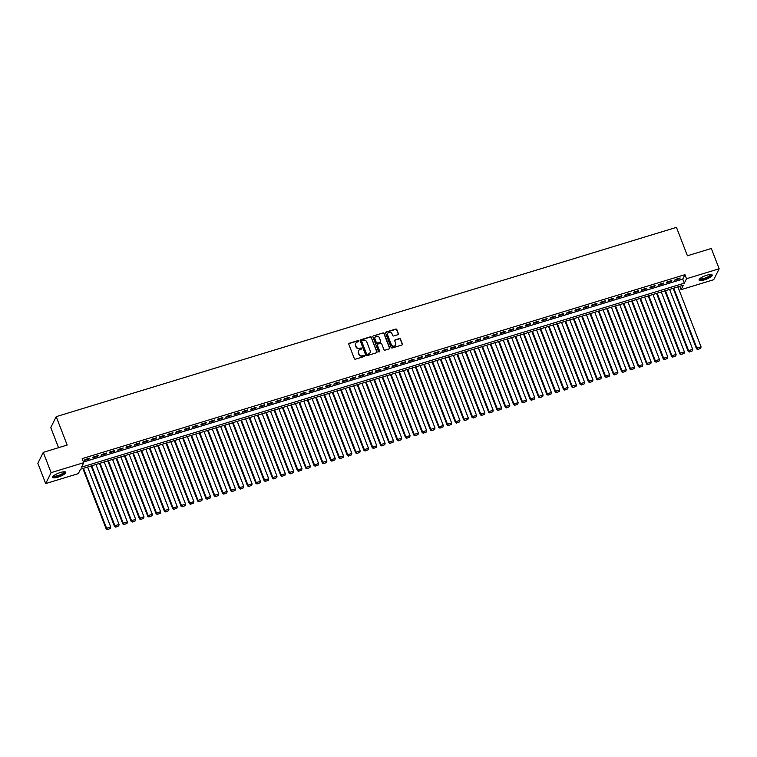 <?xml version="1.0" encoding="UTF-8"?>
<svg xmlns="http://www.w3.org/2000/svg" width="757" height="757" viewBox="0 0 757 757"><rect width="100%" height="100%" fill="white"/><g stroke="black" fill="none" stroke-linecap="round" stroke-linejoin="round"><path stroke-width="1.14" d="M358.78 340.981A0.615 0.577 26.4 0 0 357.995 340.593L349.327 343.243A0.88 0.823 26.4 0 0 348.816 344.284L354.352 358.629A0.88 0.823 26.4 0 0 355.478 359.178L364.145 356.528A0.615 0.577 26.4 0 0 364.505 355.799A0.615 0.577 26.4 0 0 363.72 355.412L362.594 355.762A2.829 2.631 26.4 0 1 358.998 354.002L358.534 352.809A2.829 2.631 26.4 0 1 360.162 349.46L361.288 349.119A0.615 0.577 26.4 0 0 361.647 348.39A0.615 0.577 26.4 0 0 360.862 348.002L359.736 348.352A2.829 2.631 26.4 0 1 356.14 346.592L355.676 345.4A2.829 2.631 26.4 0 1 357.304 342.05L358.43 341.71A0.615 0.577 26.4 0 0 358.78 340.981M358.667 341.568A0.615 0.577 26.4 0 0 357.853 340.887L349.176 343.536A0.88 0.823 26.4 0 0 348.788 343.801M364.391 356.386A0.615 0.577 26.4 0 0 363.568 355.714L362.594 355.762M361.534 348.977A0.615 0.577 26.4 0 0 360.711 348.305L359.736 348.352M704.483 279.844A7.021 1.807 -21.1 0 1 699.08 280.071A7.021 1.807 -21.1 0 1 706.773 275.236A7.021 1.807 -21.1 0 1 712.186 275.009A7.021 1.807 -21.1 0 1 704.483 279.844M58.062 477.128A7.021 1.807 -21.1 0 1 52.649 477.355A7.021 1.807 -21.1 0 1 60.342 472.519A7.021 1.807 -21.1 0 1 65.755 472.302A7.021 1.807 -21.1 0 1 58.062 477.128M397.889 334.698A0.88 0.823 26.4 0 0 398.4 333.657L396.848 329.626A0.88 0.823 26.4 0 0 395.722 329.077L386.089 332.02A0.88 0.823 26.4 0 0 385.587 333.071L391.114 347.406A0.88 0.823 26.4 0 0 392.24 347.955L401.872 345.022A0.88 0.823 26.4 0 0 402.383 343.971L400.5 339.108A0.88 0.823 26.4 0 0 399.384 338.568L395.258 339.817A0.88 0.823 26.4 0 0 394.747 340.868L395.684 343.281A2.366 2.195 26.4 0 1 393.413 346.167A2.366 2.195 26.4 0 1 391.312 344.615L387.669 335.171A2.366 2.195 26.4 0 1 389.94 332.276A2.366 2.195 26.4 0 1 392.041 333.837L392.646 335.408A0.88 0.823 26.4 0 0 393.772 335.957L397.889 334.698M45.685 483.591L37.85 463.303L43.272 452.355L67.174 445.059L56.207 416.653L676.455 227.355L687.413 255.771L711.315 248.476L719.15 268.773L713.728 279.712L681.092 289.676L683.297 285.238L80.516 469.198L78.312 473.636L45.685 483.591L51.107 472.652L83.734 462.697L81.538 467.126L684.319 283.165L686.514 278.727L719.15 268.773M43.272 452.355L51.107 472.652M83.469 462.007L682.748 279.106L684.953 274.668L82.172 458.638L83.734 462.697M684.953 274.668L686.514 278.727M371.469 337.376A0.88 0.823 26.4 0 0 370.343 336.827L360.711 339.77A0.88 0.823 26.4 0 0 360.2 340.811L365.735 355.156A0.88 0.823 26.4 0 0 366.861 355.705L376.494 352.762A0.88 0.823 26.4 0 0 376.995 351.721L371.318 337.669A0.88 0.823 26.4 0 0 370.192 337.12L360.569 340.063A0.88 0.823 26.4 0 0 360.171 340.328M373.4 335.89L383.033 332.957A0.88 0.823 26.4 0 1 384.159 333.506L389.694 347.842A0.88 0.823 26.4 0 1 389.183 348.892L385.058 350.15A0.88 0.823 26.4 0 1 383.931 349.602L381.689 343.782A0.88 0.823 26.4 0 0 380.572 343.233L377.838 344.075A0.88 0.823 26.4 0 0 377.327 345.116L379.664 351.172A0.615 0.577 26.4 0 1 379.068 351.929A0.615 0.577 26.4 0 1 378.519 351.522L372.889 336.941A0.88 0.823 26.4 0 1 373.4 335.89L383.033 332.957M89.837 458.117L84.85 459.641L84.481 460.379L89.468 458.856L89.837 458.117M98.155 455.582L93.168 457.096L92.799 457.843L97.785 456.32L98.155 455.582M106.463 453.036L101.476 454.56L101.116 455.298L106.103 453.784L106.463 453.036M114.78 450.5L109.793 452.024L109.424 452.762L114.411 451.238L114.78 450.5M123.098 447.964L118.111 449.488L117.742 450.226L122.729 448.702L123.098 447.964M131.406 445.428L126.419 446.952L126.05 447.69L131.046 446.166L131.406 445.428M139.723 442.892L134.737 444.416L134.368 445.154L139.354 443.63L139.723 442.892M148.041 440.356L143.045 441.88L142.685 442.618L147.672 441.094L148.041 440.356M156.349 437.811L151.362 439.334L150.993 440.082L155.989 438.558L156.349 437.811M164.666 435.275L159.68 436.798L159.311 437.537L164.297 436.013L164.666 435.275M172.984 432.739L167.988 434.263L167.628 435.001L172.615 433.477L172.984 432.739M181.292 430.203L176.305 431.727L175.936 432.465L180.932 430.941L181.292 430.203M189.61 427.667L184.623 429.191L184.254 429.929L189.241 428.405L189.61 427.667M197.927 425.131L192.931 426.655L192.571 427.393L197.558 425.869L197.927 425.131M206.235 422.595L201.248 424.109L200.879 424.857L205.866 423.333L206.235 422.595M214.553 420.05L209.566 421.573L209.197 422.311L214.184 420.797L214.553 420.05M222.861 417.514L217.874 419.037L217.514 419.775L222.501 418.252L222.861 417.514M231.178 414.978L226.192 416.501L225.823 417.239L230.809 415.716L231.178 414.978M239.496 412.442L234.509 413.965L234.14 414.704L239.127 413.18L239.496 412.442M247.804 409.906L242.817 411.43L242.458 412.168L247.444 410.644L247.804 409.906M256.121 407.37L251.135 408.894L250.766 409.632L255.752 408.108L256.121 407.37M264.439 404.825L259.452 406.348L259.083 407.086L264.07 405.572L264.439 404.825M272.747 402.289L267.76 403.812L267.391 404.55L272.388 403.027L272.747 402.289M281.065 399.753L276.078 401.276L275.709 402.014L280.696 400.491L281.065 399.753M289.382 397.217L284.386 398.74L284.026 399.478L289.013 397.955L289.382 397.217M297.69 394.681L292.704 396.204L292.334 396.942L297.331 395.419L297.69 394.681M306.008 392.145L301.021 393.668L300.652 394.406L305.639 392.883L306.008 392.145M314.325 389.609L309.329 391.123L308.97 391.871L313.956 390.347L314.325 389.609M322.633 387.064L317.647 388.587L317.278 389.325L322.274 387.811L322.633 387.064M330.951 384.528L325.964 386.051L325.595 386.789L330.582 385.266L330.951 384.528M339.268 381.992L334.272 383.515L333.913 384.253L338.899 382.73L339.268 381.992M347.577 379.456L342.59 380.979L342.221 381.717L347.208 380.194L347.577 379.456M355.894 376.92L350.907 378.443L350.538 379.181L355.525 377.658L355.894 376.92M364.202 374.384L359.215 375.907L358.856 376.645L363.843 375.122L364.202 374.384M372.52 371.838L367.533 373.362L367.164 374.1L372.151 372.586L372.52 371.838M380.837 369.302L375.851 370.826L375.481 371.564L380.468 370.041L380.837 369.302M389.145 366.767L384.159 368.29L383.799 369.028L388.786 367.505L389.145 366.767M397.463 364.231L392.476 365.754L392.107 366.492L397.094 364.969L397.463 364.231M405.78 361.695L400.794 363.218L400.425 363.956L405.411 362.433L405.78 361.695M414.088 359.159L409.102 360.682L408.733 361.42L413.729 359.897L414.088 359.159M422.406 356.623L417.419 358.137L417.05 358.884L422.037 357.361L422.406 356.623M430.724 354.077L425.727 355.601L425.368 356.339L430.355 354.815L430.724 354.077M439.032 351.541L434.045 353.065L433.676 353.803L438.672 352.279L439.032 351.541M447.349 349.005L442.362 350.529L441.993 351.267L446.98 349.743L447.349 349.005M455.667 346.469L450.67 347.993L450.311 348.731L455.298 347.208L455.667 346.469M463.975 343.933L458.988 345.457L458.619 346.195L463.615 344.672L463.975 343.933M472.292 341.398L467.306 342.912L466.937 343.659L471.923 342.136L472.292 341.398M480.61 338.852L475.614 340.376L475.254 341.114L480.241 339.6L480.61 338.852M488.918 336.316L483.931 337.84L483.562 338.578L488.549 337.054L488.918 336.316M497.235 333.78L492.249 335.304L491.88 336.042L496.866 334.518L497.235 333.78M505.553 331.244L500.557 332.768L500.197 333.506L505.184 331.982L505.553 331.244M513.861 328.708L508.874 330.232L508.505 330.97L513.492 329.446L513.861 328.708M522.179 326.172L517.192 327.696L516.823 328.434L521.81 326.91L522.179 326.172M530.487 323.636L525.5 325.15L525.14 325.898L530.127 324.375L530.487 323.636M538.804 321.091L533.817 322.614L533.448 323.353L538.435 321.829L538.804 321.091M547.122 318.555L542.135 320.079L541.766 320.817L546.753 319.293L547.122 318.555M555.43 316.019L550.443 317.543L550.074 318.281L555.07 316.757L555.43 316.019M563.747 313.483L558.761 315.007L558.392 315.745L563.378 314.221L563.747 313.483M572.065 310.947L567.069 312.471L566.709 313.209L571.696 311.685L572.065 310.947M580.373 308.411L575.386 309.925L575.017 310.673L580.013 309.149L580.373 308.411M588.691 305.866L583.704 307.389L583.335 308.127L588.321 306.613L588.691 305.866M597.008 303.33L592.012 304.853L591.652 305.591L596.639 304.068L597.008 303.33M605.316 300.794L600.329 302.317L599.96 303.055L604.957 301.532L605.316 300.794M613.634 298.258L608.647 299.781L608.278 300.52L613.265 298.996L613.634 298.258M621.951 295.722L616.955 297.246L616.595 297.984L621.582 296.46L621.951 295.722M630.259 293.186L625.273 294.71L624.904 295.448L629.9 293.924L630.259 293.186M638.577 290.641L633.59 292.164L633.221 292.912L638.208 291.388L638.577 290.641M646.894 288.105L641.898 289.628L641.539 290.366L646.525 288.843L646.894 288.105M655.202 285.569L650.216 287.092L649.847 287.83L654.833 286.307L655.202 285.569M663.52 283.033L658.533 284.556L658.164 285.294L663.151 283.771L663.52 283.033M671.828 280.497L666.841 282.02L666.482 282.758L671.468 281.235L671.828 280.497M674.79 280.222L679.777 278.699L680.146 277.961L675.159 279.484L674.79 280.222M56.207 416.653L50.785 427.591L58.544 447.699M679.795 286.307L681.092 289.676M682.748 279.106L684.319 283.165M89.468 458.856L89.26 458.297M97.785 456.32L97.568 455.752M106.103 453.784L105.885 453.216M114.411 451.238L114.193 450.68M122.729 448.702L122.511 448.144M131.046 446.166L130.829 445.608M139.354 443.63L139.137 443.072M147.672 441.094L147.454 440.527M155.989 438.558L155.772 437.991M164.297 436.013L164.08 435.455M172.615 433.477L172.397 432.919M180.932 430.941L180.715 430.383M189.241 428.405L189.023 427.847M197.558 425.869L197.34 425.311M205.866 423.333L205.658 422.766M214.184 420.797L213.966 420.23M222.501 418.252L222.284 417.694M230.809 415.716L230.601 415.158M239.127 413.18L238.909 412.622M247.444 410.644L247.227 410.086M255.752 408.108L255.535 407.54M264.07 405.572L263.852 405.004M272.388 403.027L272.17 402.469M280.696 400.491L280.478 399.933M289.013 397.955L288.796 397.397M297.331 395.419L297.113 394.861M305.639 392.883L305.421 392.325M313.956 390.347L313.739 389.779M322.274 387.811L322.056 387.243M330.582 385.266L330.364 384.707M338.899 382.73L338.682 382.171M347.208 380.194L346.999 379.635M355.525 377.658L355.307 377.1M363.843 375.122L363.625 374.554M372.151 372.586L371.942 372.018M380.468 370.041L380.251 369.482M388.786 367.505L388.568 366.946M397.094 364.969L396.876 364.41M405.411 362.433L405.194 361.874M413.729 359.897L413.511 359.329M422.037 357.361L421.819 356.793M430.355 354.815L430.137 354.257M438.672 352.279L438.454 351.721M446.98 349.743L446.762 349.185M455.298 347.208L455.08 346.649M463.615 344.672L463.398 344.113M471.923 342.136L471.706 341.568M480.241 339.6L480.023 339.032M488.549 337.054L488.341 336.496M496.866 334.518L496.649 333.96M505.184 331.982L504.966 331.424M513.492 329.446L513.284 328.888M521.81 326.91L521.592 326.343M530.127 324.375L529.909 323.807M538.435 321.829L538.218 321.271M546.753 319.293L546.535 318.735M555.07 316.757L554.853 316.199M563.378 314.221L563.161 313.663M571.696 311.685L571.478 311.127M580.013 309.149L579.796 308.582M588.321 306.613L588.104 306.046M596.639 304.068L596.421 303.51M604.957 301.532L604.739 300.974M613.265 298.996L613.047 298.438M621.582 296.46L621.365 295.902M629.9 293.924L629.682 293.356M638.208 291.388L637.99 290.82M646.525 288.843L646.308 288.285M654.833 286.307L654.625 285.749M663.151 283.771L662.933 283.213M671.468 281.235L671.251 280.677M679.777 278.699L679.559 278.141M355.686 343.498A2.829 2.631 26.4 0 0 355.535 345.694L355.676 345.4M359.584 348.646A2.829 2.631 26.4 0 1 355.989 346.895L355.535 345.694M358.544 350.907A2.829 2.631 26.4 0 0 358.392 353.103L358.534 352.809M362.452 356.055A2.829 2.631 26.4 0 1 358.856 354.304L358.392 353.103M376.882 352.497A0.88 0.823 26.4 0 0 376.854 352.014L371.318 337.669M362.035 340.612A0.615 0.577 26.4 0 0 361.685 341.341L366.539 353.926A0.615 0.577 26.4 0 0 367.325 354.314L368.508 353.954A2.829 2.631 26.4 0 0 370.135 350.605L366.814 342.003A2.829 2.631 26.4 0 0 363.218 340.243L362.035 340.612M361.647 341.047A0.615 0.577 26.4 0 0 361.534 341.634L361.685 341.341M369.984 352.8A2.829 2.631 26.4 0 1 368.366 354.248L367.183 354.607A0.615 0.577 26.4 0 1 366.397 354.229L361.534 341.634M389.581 348.627A0.88 0.823 26.4 0 0 389.543 348.144L384.007 333.799A0.88 0.823 26.4 0 0 382.881 333.25M377.289 344.634A0.88 0.823 26.4 0 0 377.175 345.41L379.664 351.172M379.361 337.745A2.366 2.195 26.4 0 0 375.065 337.367A2.366 2.195 26.4 0 0 374.999 339.079L376.276 342.41A0.88 0.823 26.4 0 0 377.402 342.959L380.137 342.117A0.88 0.823 26.4 0 0 380.648 341.076L379.361 337.745M374.989 337.518A2.366 2.195 26.4 0 0 374.847 339.373L374.999 339.079M380.534 341.861A0.88 0.823 26.4 0 1 379.995 342.419L377.26 343.252A0.88 0.823 26.4 0 1 376.134 342.703L374.847 339.373M387.669 333.6A2.366 2.195 26.4 0 0 387.527 335.465L387.669 335.171M395.533 345.135A2.366 2.195 26.4 0 1 391.17 344.908L387.527 335.465M402.27 344.757A0.88 0.823 26.4 0 0 402.232 344.265L400.358 339.41A0.88 0.823 26.4 0 0 399.232 338.862L395.116 340.12A0.88 0.823 26.4 0 0 394.719 340.385M398.286 334.433A0.88 0.823 26.4 0 0 398.248 333.951L396.696 329.929A0.88 0.823 26.4 0 0 395.58 329.38L385.947 332.314A0.88 0.823 26.4 0 0 385.55 332.578M82.863 468.479L106.217 529.001L106.576 528.263L83.45 468.309M87.604 467.041L110.74 526.986L110.408 528.462L107.352 529.645L110.408 528.462M107.503 529.342L106.576 528.263L110.74 526.986M107.352 529.645L106.217 529.001M64.468 471.791A6.075 1.561 -21.1 0 1 57.958 476.172A6.075 1.561 -21.1 0 1 53.264 476.115M53.567 475.841A5.63 1.448 158.9 0 0 57.882 475.623A5.63 1.448 158.9 0 0 64.061 471.791M52.659 476.948A6.983 1.798 158.9 0 0 57.816 476.465A6.983 1.798 158.9 0 0 65.471 471.999M710.899 274.507A6.075 1.561 -21.1 0 1 707.076 277.885A6.075 1.561 -21.1 0 1 700.026 279.371A6.075 1.561 -21.1 0 1 699.686 278.831M699.988 278.557A5.63 1.448 158.9 0 0 700.263 278.784A5.63 1.448 158.9 0 0 706.309 277.611A5.63 1.448 158.9 0 0 710.492 274.507M699.089 279.664A6.983 1.798 158.9 0 0 699.231 279.74A6.983 1.798 158.9 0 0 706.262 278.472A6.983 1.798 158.9 0 0 711.902 274.715M91.181 465.943L114.525 526.465L114.894 525.718L91.758 465.763M95.921 464.495L119.048 524.45L118.726 525.916L115.67 527.109L118.726 525.916M115.812 526.806L114.894 525.718L119.048 524.45M115.67 527.109L114.525 526.465M99.489 463.407L122.842 523.92L123.211 523.182L100.075 463.227M104.229 461.959L127.365 521.914L127.044 523.38L123.987 524.563L127.044 523.38M124.129 524.27L123.211 523.182L127.365 521.914M123.987 524.563L122.842 523.92M107.806 460.871L131.16 521.384L131.519 520.646L108.393 460.691M112.547 459.423L135.683 519.378L135.352 520.844L132.295 522.027L135.352 520.844M132.447 521.734L131.519 520.646L135.683 519.378M132.295 522.027L131.16 521.384M116.124 458.335L139.468 518.848L139.837 518.11L116.701 458.155M120.855 456.887L143.991 516.842L143.669 518.308L140.613 519.491L143.669 518.308M140.755 519.198L139.837 518.11L143.991 516.842M140.613 519.491L139.468 518.848M124.432 455.799L147.785 516.312L148.154 515.574L125.019 455.619M129.173 454.351L152.308 514.306L151.977 515.772L148.921 516.955L151.977 515.772M149.072 516.662L148.154 515.574L152.308 514.306M148.921 516.955L147.785 516.312M132.749 453.254L156.103 513.776L156.462 513.038L133.327 453.083M137.49 451.815L160.626 511.77L160.295 513.237L157.238 514.419L160.295 513.237M157.39 514.117L156.462 513.038L160.626 511.77M157.238 514.419L156.103 513.776M141.057 450.718L164.411 511.24L164.78 510.492L141.644 450.547M145.798 449.27L168.934 509.224L168.612 510.691L165.556 511.883L168.612 510.691M165.698 511.581L164.78 510.492L168.934 509.224M165.556 511.883L164.411 511.24M149.375 448.182L172.728 508.695L173.098 507.956L149.962 448.002M154.116 446.734L177.252 506.688L176.92 508.155L173.864 509.338L176.92 508.155M174.015 509.045L173.098 507.956L177.252 506.688M173.864 509.338L172.728 508.695M157.693 445.646L181.046 506.159L181.406 505.421L158.27 445.466M162.433 444.198L185.569 504.153L185.238 505.619L182.182 506.802L185.238 505.619M182.333 506.509L181.406 505.421L185.569 504.153M182.182 506.802L181.046 506.159M166.001 443.11L189.354 503.623L189.723 502.885L166.587 442.93M170.741 441.662L193.877 501.617L193.555 503.083L190.499 504.266L193.555 503.083M190.641 503.973L189.723 502.885L193.877 501.617M190.499 504.266L189.354 503.623M174.318 440.574L197.672 501.087L198.041 500.349L174.905 440.394M179.059 439.126L202.195 499.081L201.864 500.547L198.807 501.73L201.864 500.547M198.959 501.437L198.041 500.349L202.195 499.081M198.807 501.73L197.672 501.087M182.636 438.038L205.98 498.551L206.349 497.813L183.213 437.858M187.376 436.59L210.512 496.545L210.181 498.011L207.125 499.194L210.181 498.011M207.267 498.901L206.349 497.813L210.512 496.545M207.125 499.194L205.98 498.551M190.944 435.493L214.297 496.015L214.666 495.277L191.53 435.322M195.685 434.054L218.82 493.999L218.499 495.475L215.442 496.658L218.499 495.475M215.584 496.355L214.666 495.277L218.82 493.999M215.442 496.658L214.297 496.015M199.261 432.957L222.615 493.479L222.974 492.731L199.848 432.777M204.002 431.509L227.138 491.463L226.807 492.93L223.75 494.113L226.807 492.93M223.902 493.819L222.974 492.731L227.138 491.463M223.75 494.113L222.615 493.479M207.579 430.421L230.923 490.933L231.292 490.195L208.156 430.241M212.32 428.973L235.446 488.927L235.124 490.394L232.068 491.577L235.124 490.394M232.21 491.284L231.292 490.195L235.446 488.927M232.068 491.577L230.923 490.933M215.887 427.885L239.24 488.397L239.609 487.659L216.474 427.705M220.628 426.437L243.763 486.391L243.442 487.858L240.385 489.041L243.442 487.858M240.527 488.748L239.609 487.659L243.763 486.391M240.385 489.041L239.24 488.397M224.204 425.349L247.558 485.862L247.918 485.123L224.791 425.169M228.945 423.901L252.081 483.855L251.75 485.322L248.693 486.505L251.75 485.322M248.845 486.212L247.918 485.123L252.081 483.855M248.693 486.505L247.558 485.862M232.522 422.813L255.866 483.326L256.235 482.588L233.099 422.633M237.263 421.365L260.389 481.32L260.067 482.786L257.011 483.969L260.067 482.786M257.153 483.676L256.235 482.588L260.389 481.32M257.011 483.969L255.866 483.326M240.83 420.267L264.184 480.79L264.553 480.052L241.417 420.097M245.571 418.829L268.707 478.784L268.385 480.25L265.328 481.433L268.385 480.25M265.47 481.13L264.553 480.052L268.707 478.784M265.328 481.433L264.184 480.79M249.148 417.732L272.501 478.254L272.861 477.506L249.734 417.561M253.888 416.284L277.024 476.238L276.693 477.705L273.637 478.897L276.693 477.705M273.788 478.594L272.861 477.506L277.024 476.238M273.637 478.897L272.501 478.254M257.465 415.196L280.809 475.708L281.178 474.97L258.042 415.016M262.196 413.748L285.332 473.702L285.01 475.169L281.954 476.352L285.01 475.169M282.096 476.058L281.178 474.97L285.332 473.702M281.954 476.352L280.809 475.708M265.773 412.66L289.127 473.172L289.496 472.434L266.36 412.48M270.514 411.212L293.65 471.166L293.328 472.633L290.262 473.816L293.328 472.633M290.414 473.522L289.496 472.434L293.65 471.166M290.262 473.816L289.127 473.172M274.091 410.124L297.444 470.636L297.804 469.898L274.668 409.944M278.831 408.676L301.967 468.63L301.636 470.097L298.58 471.28L301.636 470.097M298.731 470.986L297.804 469.898L301.967 468.63M298.58 471.28L297.444 470.636M282.408 407.588L305.752 468.1L306.121 467.362L282.986 407.408M287.14 406.14L310.275 466.094L309.954 467.561L306.897 468.744L309.954 467.561M307.039 468.451L306.121 467.362L310.275 466.094M306.897 468.744L305.752 468.1M290.716 405.052L314.07 465.564L314.439 464.826L291.303 404.872M295.457 403.604L318.593 463.558L318.262 465.025L315.205 466.208L318.262 465.025M315.357 465.915L314.439 464.826L318.593 463.558M315.205 466.208L314.07 465.564M299.034 402.506L322.387 463.029L322.747 462.29L299.611 402.336M303.775 401.059L326.91 461.013L326.579 462.489L323.523 463.672L326.579 462.489M323.674 463.369L322.747 462.29L326.91 461.013M323.523 463.672L322.387 463.029M307.342 399.97L330.695 460.483L331.064 459.745L307.929 399.791M312.083 398.523L335.219 458.477L334.897 459.944L331.84 461.127L334.897 459.944M331.982 460.833L331.064 459.745L335.219 458.477M331.84 461.127L330.695 460.483M315.66 397.434L339.013 457.947L339.382 457.209L316.246 397.255M320.4 395.987L343.536 455.941L343.205 457.408L340.148 458.591L343.205 457.408M340.3 458.297L339.382 457.209L343.536 455.941M340.148 458.591L339.013 457.947M323.977 394.899L347.321 455.411L347.69 454.673L324.554 394.719M328.718 393.451L351.854 453.405L351.522 454.872L348.466 456.055L351.522 454.872M348.617 455.761L347.69 454.673L351.854 453.405M348.466 456.055L347.321 455.411M332.285 392.363L355.639 452.875L356.008 452.137L332.872 392.183M337.026 390.915L360.162 450.869L359.84 452.336L356.784 453.519L359.84 452.336M356.925 453.225L356.008 452.137L360.162 450.869M356.784 453.519L355.639 452.875M340.603 389.827L363.956 450.339L364.316 449.601L341.189 389.647M345.343 388.379L368.479 448.333L368.148 449.8L365.092 450.983L368.148 449.8M365.243 450.689L364.316 449.601L368.479 448.333M365.092 450.983L363.956 450.339M348.92 387.281L372.264 447.803L372.633 447.065L349.497 387.111M353.661 385.843L376.787 445.797L376.466 447.264L373.409 448.447L376.466 447.264M373.551 448.144L372.633 447.065L376.787 445.797M373.409 448.447L372.264 447.803M357.228 384.745L380.582 445.267L380.951 444.52L357.815 384.565M361.969 383.297L385.105 443.252L384.783 444.719L381.727 445.911L384.783 444.719M381.869 445.608L380.951 444.52L385.105 443.252M381.727 445.911L380.582 445.267M365.546 382.209L388.899 442.722L389.259 441.984L366.133 382.03M370.287 380.762L393.422 440.716L393.091 442.183L390.035 443.365L393.091 442.183M390.186 443.072L389.259 441.984L393.422 440.716M390.035 443.365L388.899 442.722M373.863 379.673L397.207 440.186L397.576 439.448L374.441 379.494M378.604 378.226L401.73 438.18L401.409 439.647L398.352 440.829L401.409 439.647M398.494 440.536L397.576 439.448L401.73 438.18M398.352 440.829L397.207 440.186M382.171 377.137L405.525 437.65L405.894 436.912L382.758 376.958M386.912 375.69L410.048 435.644L409.726 437.111L406.67 438.294L409.726 437.111M406.812 438L405.894 436.912L410.048 435.644M406.67 438.294L405.525 437.65M390.489 374.601L413.842 435.114L414.202 434.376L391.076 374.422M395.23 373.154L418.366 433.108L418.034 434.575L414.978 435.758L418.034 434.575M415.129 435.464L414.202 434.376L418.366 433.108M414.978 435.758L413.842 435.114M398.807 372.065L422.151 432.578L422.52 431.84L399.384 371.886M403.547 370.618L426.674 430.572L426.352 432.039L423.295 433.222L426.352 432.039M423.437 432.928L422.52 431.84L426.674 430.572M423.295 433.222L422.151 432.578M407.115 369.52L430.468 430.042L430.837 429.304L407.701 369.35M411.855 368.072L434.991 428.027L434.669 429.503L431.604 430.686L434.669 429.503M431.755 430.383L430.837 429.304L434.991 428.027M431.604 430.686L430.468 430.042M415.432 366.984L438.786 427.497L439.145 426.759L416.009 366.804M420.173 365.536L443.309 425.491L442.977 426.957L439.921 428.14L442.977 426.957M440.072 427.847L439.145 426.759L443.309 425.491M439.921 428.14L438.786 427.497M423.75 364.448L447.094 424.961L447.463 424.223L424.327 364.268M428.481 363L451.617 422.955L451.295 424.422L448.239 425.604L451.295 424.422M448.381 425.311L447.463 424.223L451.617 422.955M448.239 425.604L447.094 424.961M432.058 361.912L455.411 422.425L455.78 421.687L432.644 361.732M436.798 360.464L459.934 420.419L459.603 421.886L456.547 423.068L459.603 421.886M456.698 422.775L455.78 421.687L459.934 420.419M456.547 423.068L455.411 422.425M440.375 359.376L463.729 419.889L464.088 419.151L440.953 359.197M445.116 357.929L468.252 417.883L467.921 419.35L464.864 420.532L467.921 419.35M465.016 420.239L464.088 419.151L468.252 417.883M464.864 420.532L463.729 419.889M448.683 356.84L472.037 417.353L472.406 416.615L449.27 356.661M453.424 355.393L476.56 415.347L476.238 416.814L473.182 417.996L476.238 416.814M473.324 417.703L472.406 416.615L476.56 415.347M473.182 417.996L472.037 417.353M457.001 354.295L480.354 414.817L480.723 414.079L457.588 354.125M461.742 352.857L484.877 412.811L484.546 414.278L481.49 415.461L484.546 414.278M481.641 415.158L480.723 414.079L484.877 412.811M481.49 415.461L480.354 414.817M465.318 351.759L488.662 412.281L489.031 411.534L465.896 351.579M470.059 350.311L493.195 410.266L492.864 411.732L489.807 412.925L492.864 411.732M489.959 412.622L489.031 411.534L493.195 410.266M489.807 412.925L488.662 412.281M473.627 349.223L496.98 409.736L497.349 408.998L474.213 349.043M478.367 347.775L501.503 407.73L501.181 409.196L498.125 410.379L501.181 409.196M498.267 410.086L497.349 408.998L501.503 407.73M498.125 410.379L496.98 409.736M481.944 346.687L505.298 407.2L505.657 406.462L482.531 346.507M486.685 345.239L509.821 405.194L509.489 406.66L506.433 407.843L509.489 406.66M506.584 407.55L505.657 406.462L509.821 405.194M506.433 407.843L505.298 407.2M490.262 344.151L513.606 404.664L513.975 403.926L490.839 343.971M495.002 342.703L518.129 402.658L517.807 404.124L514.751 405.307L517.807 404.124M514.892 405.014L513.975 403.926L518.129 402.658M514.751 405.307L513.606 404.664M498.57 341.615L521.923 402.128L522.292 401.39L499.156 341.435M503.31 340.167L526.446 400.122L526.124 401.589L523.068 402.771L526.124 401.589M523.21 402.478L522.292 401.39L526.446 400.122M523.068 402.771L521.923 402.128M506.887 339.07L530.241 399.592L530.6 398.854L507.474 338.899M511.628 337.631L534.764 397.586L534.433 399.053L531.376 400.235L534.433 399.053M531.528 399.942L530.6 398.854L534.764 397.586M531.376 400.235L530.241 399.592M515.205 336.534L538.549 397.056L538.918 396.308L515.782 336.363M519.945 335.086L543.072 395.04L542.75 396.507L539.694 397.699L542.75 396.507M539.836 397.397L538.918 396.308L543.072 395.04M539.694 397.699L538.549 397.056M523.513 333.998L546.866 394.511L547.235 393.772L524.099 333.818M528.254 332.55L551.389 392.505L551.068 393.971L548.011 395.154L551.068 393.971M548.153 394.861L547.235 393.772L551.389 392.505M548.011 395.154L546.866 394.511M531.83 331.462L555.184 391.975L555.543 391.237L532.417 331.282M536.571 330.014L559.707 389.969L559.376 391.435L556.319 392.618L559.376 391.435M556.471 392.325L555.543 391.237L559.707 389.969M556.319 392.618L555.184 391.975M540.148 328.926L563.492 389.439L563.861 388.701L540.725 328.746M544.889 327.478L568.015 387.433L567.693 388.899L564.637 390.082L567.693 388.899M564.779 389.789L563.861 388.701L568.015 387.433M564.637 390.082L563.492 389.439M548.456 326.39L571.809 386.903L572.178 386.165L549.043 326.21M553.197 324.942L576.332 384.897L576.011 386.363L572.954 387.546L576.011 386.363M573.096 387.253L572.178 386.165L576.332 384.897M572.954 387.546L571.809 386.903M556.774 323.854L580.127 384.367L580.487 383.629L557.351 323.674M561.514 322.406L584.65 382.361L584.319 383.827L581.262 385.01L584.319 383.827M581.414 384.717L580.487 383.629L584.65 382.361M581.262 385.01L580.127 384.367M565.091 321.309L588.435 381.831L588.804 381.093L565.668 321.138M569.822 319.87L592.958 379.815L592.636 381.291L589.58 382.474L592.636 381.291M589.722 382.171L588.804 381.093L592.958 379.815M589.58 382.474L588.435 381.831M573.399 318.773L596.753 379.295L597.122 378.547L573.986 318.593M578.14 317.325L601.276 377.279L600.944 378.746L597.888 379.938L600.944 378.746M598.039 379.635L597.122 378.547L601.276 377.279M597.888 379.938L596.753 379.295M581.717 316.237L605.07 376.749L605.43 376.011L582.294 316.057M586.457 314.789L609.593 374.743L609.262 376.21L606.206 377.393L609.262 376.21M606.357 377.1L605.43 376.011L609.593 374.743M606.206 377.393L605.07 376.749M590.025 313.701L613.378 374.213L613.747 373.475L590.611 313.521M594.765 312.253L617.901 372.207L617.58 373.674L614.523 374.857L617.58 373.674M614.665 374.564L613.747 373.475L617.901 372.207M614.523 374.857L613.378 374.213M598.342 311.165L621.696 371.678L622.065 370.939L598.929 310.985M603.083 309.717L626.219 369.671L625.888 371.138L622.831 372.321L625.888 371.138M622.983 372.028L622.065 370.939L626.219 369.671M622.831 372.321L621.696 371.678M606.66 308.629L630.004 369.142L630.373 368.404L607.237 308.449M611.401 307.181L634.536 367.136L634.205 368.602L631.149 369.785L634.205 368.602M631.3 369.492L630.373 368.404L634.536 367.136M631.149 369.785L630.004 369.142M614.968 306.083L638.321 366.606L638.69 365.868L615.555 305.913M619.709 304.645L642.844 364.6L642.523 366.066L639.466 367.249L642.523 366.066M639.608 366.946L638.69 365.868L642.844 364.6M639.466 367.249L638.321 366.606M623.285 303.548L646.639 364.07L647.008 363.322L623.872 303.377M628.026 302.1L651.162 362.054L650.831 363.521L647.774 364.713L650.831 363.521M647.926 364.41L647.008 363.322L651.162 362.054M647.774 364.713L646.639 364.07M631.603 301.012L654.947 361.524L655.316 360.786L632.18 300.832M636.344 299.564L659.47 359.518L659.148 360.985L656.092 362.168L659.148 360.985M656.234 361.874L655.316 360.786L659.47 359.518M656.092 362.168L654.947 361.524M639.911 298.476L663.264 358.988L663.634 358.25L640.498 298.296M644.652 297.028L667.788 356.982L667.466 358.449L664.409 359.632L667.466 358.449M664.551 359.338L663.634 358.25L667.788 356.982M664.409 359.632L663.264 358.988M648.229 295.94L671.582 356.452L671.942 355.714L648.815 295.76M652.969 294.492L676.105 354.446L675.774 355.913L672.718 357.096L675.774 355.913M672.869 356.802L671.942 355.714L676.105 354.446M672.718 357.096L671.582 356.452M656.546 293.404L679.89 353.916L680.259 353.178L657.123 293.224M661.287 291.956L684.413 351.91L684.091 353.377L681.035 354.56L684.091 353.377M681.177 354.267L680.259 353.178L684.413 351.91M681.035 354.56L679.89 353.916M664.854 290.868L688.208 351.38L688.577 350.642L665.441 290.688M669.595 289.42L692.731 349.374L692.409 350.841L689.353 352.024L692.409 350.841M689.495 351.731L688.577 350.642L692.731 349.374M689.353 352.024L688.208 351.38M673.172 288.322L696.525 348.845L696.885 348.106L673.758 288.152M677.912 286.884L701.048 346.829L700.717 348.305L697.661 349.488L700.717 348.305M697.812 349.185L696.885 348.106L701.048 346.829M697.661 349.488L696.525 348.845"/></g></svg>
